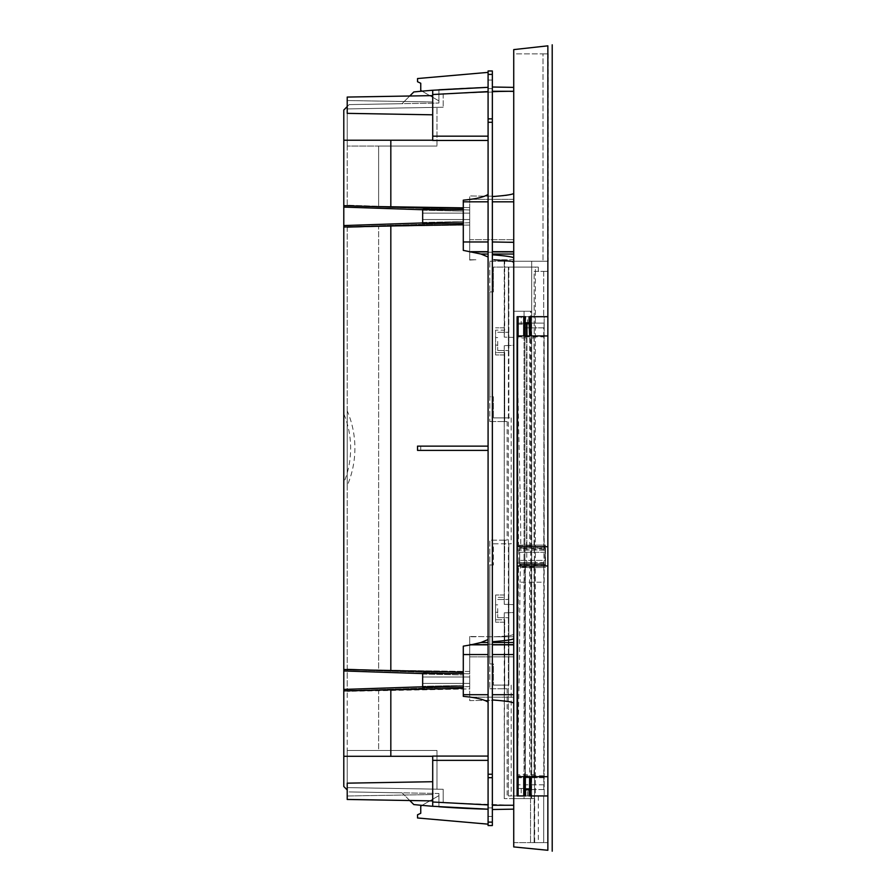 <?xml version="1.0" encoding="UTF-8"?>
<svg xmlns="http://www.w3.org/2000/svg" width="896" height="896" viewBox="0 0 896 896"><rect width="100%" height="100%" fill="white"/><g stroke="black" fill="none" stroke-linecap="round" stroke-linejoin="round"><path stroke-width="0.67" stroke-dasharray="4.48 3.36" d="M544.04 789.533L529.603 789.533L544.04 789.533L544.04 565.936L524.91 565.936L525.347 789.533M544.04 565.936L524.91 565.936M525.291 776.709L525.291 565.936M543.782 565.936L543.782 789.533M531.574 789.533L531.574 776.709L529.603 776.709L547.859 776.709L547.859 565.936L517.149 565.936L517.149 789.533M525.078 789.846L531.574 789.846L531.574 776.709L523.667 776.709L523.667 789.533M524.91 784.806L524.91 327.835L544.186 327.835L544.186 316.691L534.15 316.691L544.186 316.691L544.186 795.939L543.984 563.797L517.149 563.797L517.149 565.936L517.149 562.531L534.486 562.733L534.15 271.376L543.726 271.376L534.15 271.376L538.317 271.376L535.36 271.376L535.36 267.098L538.317 267.098L508.39 267.098L508.39 340.939L509.499 341.387L508.39 341.824L508.39 608.138L509.499 608.586L508.39 608.138C508.525 596.826 508.659 596.971 508.782 608.586C508.659 596.971 508.525 596.826 508.39 608.138C508.525 596.826 508.659 596.971 508.782 608.586C508.659 596.971 508.525 596.826 508.39 608.138L508.39 341.824C508.525 353.136 508.659 352.99 508.782 341.387C508.659 352.99 508.525 353.136 508.39 341.824C508.525 353.136 508.659 352.99 508.782 341.387C508.659 352.99 508.525 353.136 508.39 341.824L509.499 341.387L508.39 340.939C508.525 329.627 508.659 329.773 508.782 341.387C508.659 329.773 508.525 329.627 508.39 340.939C508.525 329.627 508.659 329.773 508.782 341.387C508.659 329.773 508.525 329.627 508.39 340.939L508.39 267.098L535.36 267.098L535.36 795.939L508.39 795.939L538.317 795.939L535.36 795.939L535.36 271.376L534.15 271.376L534.498 784.806L517.149 784.806L517.149 788.458L531.574 788.458L531.574 789.846L523.667 789.846L531.574 789.846L529.603 789.846L529.603 795.939L547.859 795.939L529.603 795.939M523.667 795.939L523.667 776.709L525.078 776.709L517.552 776.709M521.203 316.691L547.859 316.691L529.066 316.691L529.066 322.784L525.493 322.784L525.493 316.691L517.104 316.691L521.203 316.691L521.203 324.173L517.149 324.173L517.149 327.835L517.149 316.691L547.859 316.691L547.859 335.933L517.149 335.933L517.149 334.869L517.149 364.403L517.149 316.691L517.149 324.173L531.574 324.173L521.203 324.173M527.419 324.173L527.621 316.691L517.093 316.691L517.093 795.939L525.493 795.939L525.493 789.846M543.749 550.122L517.149 550.122L517.149 562.531L543.749 562.52M517.149 550.122L517.149 546.694L547.859 546.694L547.859 565.936L518.762 565.936L518.762 546.694L547.859 546.694L547.859 335.933L529.603 335.933L531.574 335.933L531.574 323.109L529.603 323.109L544.04 323.109L543.782 546.694L517.149 546.694L517.53 563.797L517.149 548.834L520.811 548.834C520.498 480.928 517.989 425.578 517.194 336.874L517.149 360.886M517.552 335.933L525.078 335.933L523.667 335.933L523.667 323.109L525.078 323.109M529.603 316.691L529.603 322.784L531.574 322.784L525.078 322.784M547.859 842.654L547.859 795.939L517.149 795.939L529.066 795.939L529.066 789.846M517.227 776.709L517.216 774.67L534.117 774.67L534.117 776.709L517.149 776.709L547.859 776.709L547.859 795.939M547.859 316.691L547.859 271.376M547.859 261.218L547.859 53.872M547.859 45.83L513.733 49.605L513.733 846.922L547.859 850.282M513.733 827.949L513.733 813.266M513.733 53.872L513.744 311.248L513.733 53.872L543.021 53.872L543.021 261.218L543.021 53.872L513.733 53.872M530.544 311.248L513.744 311.248L530.925 311.248L513.744 311.248L524.07 311.248L524.07 798.616L513.755 798.616L530.925 798.616L524.07 798.616L524.07 311.248L530.925 311.248L530.925 798.616L513.744 798.616L530.925 798.616L530.544 311.248M530.544 261.218L543.021 261.218L530.544 261.218M513.733 842.654L530.544 842.654L513.733 842.654M530.544 798.616L530.544 842.654L534.677 842.654L530.544 842.654L530.544 798.616M543.021 53.872L548.15 53.872L543.021 53.872M543.01 261.218L548.15 261.218L543.01 261.218M504.235 261.218L531.675 261.218L504.235 261.218L504.235 337.109L504.683 261.218L504.683 330.165L495.566 330.165L504.683 330.165L504.526 327.813L504.235 337.109L504.235 261.218M489.787 261.218L504.683 261.218L489.787 261.218L489.787 421.546L489.787 261.218M513.733 345.33L513.733 337.434L504.235 337.109L513.733 337.434L513.733 345.33L513.733 337.434L513.733 345.33L504.235 345.666L513.733 345.33M495.566 330.165L495.566 354.95L495.566 352.598L504.683 352.598L495.566 352.598L495.566 354.95L495.566 330.165M504.683 352.598L504.683 421.546L507.136 421.546L504.683 421.546L504.683 352.598M531.675 798.616L531.675 261.218L531.675 798.616L534.677 798.616L504.235 798.616L531.675 798.616M504.235 798.616L504.235 612.864L513.733 612.528L513.733 604.632L504.235 604.307L504.235 345.666L504.235 604.307L513.733 604.632L513.733 612.528L504.235 612.864L504.683 688.744L507.136 688.744L504.683 688.744L504.683 619.797L495.566 619.797L495.566 597.363L504.683 597.363L495.566 597.363L495.566 595.011L495.566 622.149L495.566 595.011L495.566 622.149L495.566 619.797L504.683 619.797L504.235 798.616L507.136 798.616L504.235 798.616M489.787 421.546L504.683 421.546L489.787 421.546M495.566 341.387L495.566 337.646L495.566 341.387M497.694 341.387L497.694 350.482L497.694 341.387M508.39 795.939L508.39 609.022C508.525 620.334 508.659 620.189 508.782 608.586C508.659 620.189 508.525 620.334 508.39 609.022C508.525 620.334 508.659 620.189 508.782 608.586C508.659 620.189 508.525 620.334 508.39 609.022L509.499 608.586L508.39 609.022L508.39 795.939M508.838 417.906L508.838 267.098L508.838 417.906L511.202 417.906L493.427 417.906L508.838 417.906M508.838 543.816L508.838 685.104L508.838 543.816L511.202 543.816L493.427 543.816L493.427 564.973L493.427 543.816L508.838 543.816M508.838 685.104L493.427 685.104L508.838 685.104M497.694 608.586L497.694 617.68L497.694 608.586M543.726 271.376L547.926 271.376L543.726 271.376L543.726 316.691L543.726 271.376M544.186 562.778L534.486 562.733L534.486 565.936L529.704 565.936L529.704 789.533L534.486 789.533L534.486 565.936L544.186 565.936M544.186 789.533L534.486 789.533L534.15 842.654L543.726 842.654L543.726 795.939L534.15 795.939L534.15 842.654L547.926 842.654L543.726 842.654L543.726 795.939L534.15 795.939L544.186 795.939L534.486 795.939M544.186 784.806L534.498 784.806L534.498 795.939M517.194 336.874L543.805 336.874L543.984 563.797M543.805 336.874L543.682 327.835L524.91 327.835M545.059 545.093L545.541 567.538L545.059 545.093L519.714 545.093L545.541 545.093M543.715 784.806L517.149 784.806L517.149 777.773L517.149 795.939L518.997 685.227C519.837 658.638 519.512 615.44 520.038 582.21L543.973 582.21M520.464 563.797L520.038 582.21M543.995 548.834L520.811 548.834M517.216 774.67L517.149 748.754L517.149 777.773L543.715 777.773M525.493 322.784L529.603 322.784L529.603 324.173M527.419 316.691L517.149 316.691M547.859 546.694L534.038 546.694L534.038 335.933L547.859 335.933M534.038 335.933L517.238 335.933M534.117 335.933L534.296 546.694L518.762 546.694M518.515 546.694L517.149 364.403L517.149 546.694L526.87 546.694L526.87 335.933M518.47 545.395L534.296 545.395M518.762 565.936L517.149 565.936L517.149 748.754L518.515 565.936L517.149 565.936L517.149 563.797M543.704 548.834L517.541 548.834M543.704 563.797L517.53 563.797M543.838 777.773L517.35 777.773M531.574 788.458L517.149 788.458L517.149 795.939M521.203 788.458L521.203 795.939M547.859 776.709L534.038 776.709L534.038 565.936L547.859 565.936M534.038 565.936L518.515 565.936M534.296 565.936L534.117 774.67M534.296 567.067L518.47 567.067M544.085 789.533L529.704 789.533M544.085 565.936L529.704 565.936M517.149 550.11L544.186 549.864M531.574 324.173L531.574 335.933L523.667 335.933L523.667 316.691M523.667 323.109L517.149 323.109L517.149 548.834M543.782 323.109L531.574 323.109M517.149 323.109L526.87 323.109M526.87 546.694L526.96 335.933M526.971 546.694L544.04 546.694L544.04 323.109M529.704 546.694L529.704 323.109L544.186 323.109M544.085 323.109L529.704 323.109M526.758 545.093L526.758 567.538L519.714 567.538L545.541 567.538M519.714 545.093L519.714 567.538L519.714 545.093M504.683 540.176L504.235 604.307L504.683 540.176L507.136 540.176L489.787 540.176L489.787 688.744L489.787 540.176L504.683 540.176M489.787 688.744L504.683 688.744L489.787 688.744M513.733 604.632L513.733 612.528L513.733 604.632M489.787 396.749L489.787 291.894L489.787 396.749L493.427 396.749L493.427 417.906L493.427 396.749L489.787 396.749M508.838 267.098L493.427 267.098L493.427 291.894L493.427 267.098L508.838 267.098M489.787 291.894L493.427 291.894L489.787 291.894M489.787 663.947L489.787 564.973L489.787 663.947L493.427 663.947L493.427 685.104L493.427 663.947L489.787 663.947M495.566 608.586L495.566 604.845L495.566 608.586M489.787 564.973L493.427 564.973L489.787 564.973M519.714 552.25L519.714 565.398L519.714 552.25L545.138 552.25L545.138 560.392L519.714 560.392L545.485 560.392L545.485 552.25L519.714 552.25M526.758 567.538L545.059 567.538M545.138 552.25L545.138 548.195L519.714 548.195L545.485 548.195L545.485 552.25M545.485 560.392L545.485 564.446L519.714 564.446L545.485 564.446M545.138 564.446L519.714 564.446L545.395 564.446L545.138 560.392M422.05 805.358L438.917 795.626L420.75 806.109L420.75 813.288L417.536 814.778L417.536 817.981L417.536 814.778L420.75 813.288L417.536 814.778L417.536 817.981L488.085 824.152L417.536 817.981L488.085 824.152L417.536 817.981L488.085 824.152L417.536 817.981L417.536 814.778L420.75 813.288L417.536 814.778L420.75 813.288L420.75 806.109L438.917 795.626L438.917 806.747A1013.376 1013.376 0 0 0 488.085 809.189L488.085 807.912L488.085 809.189A1013.376 1013.376 0 0 1 438.917 806.747A1013.376 1013.376 0 0 0 488.085 809.189A1013.376 1013.376 0 0 1 438.917 806.747A1013.376 1013.376 0 0 0 488.085 809.189A1013.376 1013.376 0 0 1 438.917 806.747L432.712 806.277L432.712 756.291L343.795 756.291L343.795 786.486L347.211 789.958M438.917 806.747L438.917 795.626L438.917 806.747L438.917 795.626L438.917 806.747L438.917 795.626L420.75 806.109L420.75 813.288L420.75 806.109L438.917 795.626L420.75 806.109L420.75 813.288L420.75 806.109L438.917 795.626L420.75 806.109L420.75 813.288L417.536 814.778L417.536 817.981L417.536 814.778L417.536 817.981L488.085 824.152L488.085 809.189A1013.376 1013.376 0 0 1 413.806 804.574A1013.376 1013.376 0 0 0 438.917 806.747L438.917 793.486L349.138 791.918L402.069 792.837L413.806 804.574A1013.376 1013.376 0 0 0 432.712 806.277L438.917 806.747L438.917 793.486L402.069 792.837L409.752 800.52M343.795 756.291L488.085 756.078L488.085 702.139L488.085 760.357L432.712 760.357L488.085 760.357L432.712 760.357L432.712 802.01L488.085 804.922L488.085 756.078L343.795 756.291L343.795 110.04L349.138 104.608L402.069 103.678L409.752 96.006M432.712 800.912L432.712 781.715L432.712 800.912L432.712 781.715L432.712 800.912L347.211 799.456L432.712 800.912L347.211 799.456L347.211 783.16L432.712 781.715L347.211 783.16L347.211 795.995L432.712 794.539L347.211 795.995L347.211 799.456L347.211 795.995L432.712 794.539L347.211 795.995L347.211 783.16L432.712 781.715M488.085 824.152L488.13 809.189L487.29 809.178M488.085 822.125L492.352 822.125L488.085 822.125L492.352 822.125L492.352 825.552L488.085 825.552L488.085 774.245L492.352 774.245L492.352 70.974L488.085 70.974L488.085 74.402L492.352 74.402M488.085 74.402L488.085 774.245M488.085 197.221L488.085 446.13L420.739 446.13L420.739 450.397L417.536 450.397L417.536 446.13L417.536 450.397L417.536 446.13L420.739 446.13L420.739 450.397L420.739 446.13L417.536 446.13L488.085 446.13L420.739 446.13L420.739 450.397L488.085 450.397L488.085 446.13L488.085 450.397L417.536 450.397L488.085 450.397L488.085 699.306M487.166 87.36L488.13 87.338L488.085 72.374L488.085 87.338A1013.376 1013.376 0 0 0 438.906 89.779A1013.376 1013.376 0 0 1 488.085 87.338A1013.376 1013.376 0 0 0 438.906 89.779A1013.376 1013.376 0 0 1 488.085 87.338A1013.376 1013.376 0 0 0 413.806 91.952A1013.376 1013.376 0 0 1 488.085 87.338A1013.376 1013.376 0 0 0 438.906 89.779A1013.376 1013.376 0 0 1 488.085 87.338L488.085 88.614L488.085 87.338L432.712 90.25L432.712 140.448L432.712 94.517L432.712 136.17L488.085 136.17L488.085 140.448L432.712 140.448L488.085 140.448L488.085 91.605L432.712 94.517L432.712 90.25A1013.376 1013.376 0 0 0 413.806 91.952L402.069 103.678L438.906 103.04L349.138 104.608L347.211 106.568M488.085 199.494L488.085 197.915M463.288 250.118L463.288 241.976L488.085 241.976L488.085 207.458M488.085 247.834L488.085 244.787M488.085 255.002L488.085 252.694M488.085 639.554L480.995 642.488L471.005 644.829L488.085 644.829L488.085 641.514M488.085 652.019L488.085 649.018M488.085 689.069L488.085 656.555M488.085 698.611L488.085 697.032M488.085 812.19L488.085 816.469L488.085 812.19M488.085 84.336L488.085 88.614L488.085 84.336M492.352 774.245L492.352 822.125M492.352 805.246L492.352 694.691L492.352 809.514L492.352 805.246L513.733 804.866L513.733 809.144L513.733 633.954L513.733 805.246L443.195 802.771L513.733 805.246M492.352 694.691L492.352 641.738L492.352 694.691L513.733 694.691M492.352 641.738L492.352 254.038L492.352 641.738C507.214 640.562 514.349 639.408 513.733 638.299L513.733 193.144L513.733 638.299M492.352 254.038L492.352 196.582L492.352 254.038L513.733 254.038M513.733 194.264L513.733 91.661L492.352 91.28L492.352 87.013L492.352 196.582C506.722 195.485 513.856 194.331 513.733 193.144L513.733 87.382L513.733 193.144M492.352 91.28L492.352 196.582M492.352 812.19L492.352 816.469L492.352 812.19M492.352 84.336L492.352 88.614L492.352 84.336M488.085 118.854L492.352 118.854M488.085 122.282L492.352 122.282M488.085 777.672L492.352 777.672M492.352 241.965L513.733 241.965L513.733 199.338L513.733 242.346M493.864 259.762L513.733 259.762L513.733 252.224L513.733 262.573L513.733 259.762L493.864 259.762C507.158 260.299 513.778 261.229 513.733 262.573L513.733 633.954L513.733 262.573L510.597 261.218M513.733 91.28L443.195 93.755L513.733 91.28L513.733 193.39C509.947 194.914 509.981 196.941 469.694 195.899L469.694 207.614L469.694 195.899C509.981 196.941 509.936 194.914 513.733 193.39L513.733 198.094M513.733 197.49L513.733 195.104M513.733 809.144L492.352 809.514M492.352 699.944C506.733 701.042 513.856 702.195 513.733 703.382M492.352 254.789C507.203 255.965 514.326 257.107 513.733 258.227M492.352 87.013L513.733 87.382M469.694 259.762L475.899 259.762L469.694 260.053L469.694 207.614L378.627 206.27L378.627 146.059L436.99 146.059L378.627 146.059L378.627 206.27L469.694 207.614L469.694 260.053L469.694 252.224L469.694 259.762L475.899 259.762L469.694 259.762M469.694 239.68L469.694 199.338L469.694 239.68L513.733 239.68L469.694 239.68M469.694 216.328L469.694 219.542L469.694 216.328M469.694 225.053L378.627 226.397L469.694 225.053M513.733 633.954C513.778 635.298 507.158 636.227 493.864 636.765L469.694 636.474L469.694 671.474L378.627 670.13L378.627 226.397L378.627 670.13L469.694 671.474L469.694 636.474L469.694 700.627C509.981 699.586 509.947 701.613 513.733 703.136C509.936 701.613 509.981 699.586 469.694 700.627L469.694 636.474L493.864 636.765C507.158 636.227 513.778 635.298 513.733 633.954M347.211 227.483L378.627 226.397L347.211 227.483L347.211 226.744L347.211 669.032L378.627 670.13L347.211 669.032L347.211 691.342L469.694 688.912L469.694 671.474L469.694 688.912L378.627 690.256L378.627 750.467L436.99 750.467L347.211 750.467L378.627 750.467L378.627 690.256L347.211 691.342L347.211 227.483M469.694 680.187L469.694 683.402L469.694 680.187M443.195 802.771L443.195 789.286L436.99 789.174L443.195 789.286L443.195 802.771M436.99 789.174L436.99 750.467L436.99 789.174L436.99 750.467L347.211 750.467L347.211 691.342L347.211 787.606L436.99 789.174L347.211 787.606L347.211 750.467L436.99 750.467L436.99 789.174M347.211 205.184L347.211 108.92L436.99 107.352L436.99 146.059L347.211 146.059L347.211 108.92L443.195 107.24L436.99 107.352L436.99 146.059L436.99 107.352L436.99 146.059L347.211 146.059L378.627 146.059L347.211 146.059L347.211 205.184L378.627 206.27L347.211 205.184M347.211 410.85L347.211 485.666L347.211 410.85A94.774 94.774 0 0 1 347.211 485.666M443.195 93.755L443.195 107.24L443.195 93.755M422.666 680.187L422.666 683.402L422.666 680.187M463.288 669.726L463.288 686.874L422.666 687.254L422.666 673.131L422.666 687.254L422.666 673.131L463.288 673.512L463.288 674.946L343.795 670.958M343.795 689.427L463.288 685.44L422.666 686.302L463.288 685.44L463.288 688.262L390.824 689.416L390.824 756.291M463.288 685.138L463.288 675.091M422.666 674.072L463.288 674.946L422.666 674.072M471.005 644.829L463.288 646.408M463.288 653.688L463.288 655.435M463.288 689.013L463.288 646.15L463.288 672.123L390.824 670.97L390.824 225.557L463.288 224.403L463.288 223.014L463.288 226.8M343.795 482.776L343.795 413.75L343.795 482.776A90.496 90.496 0 0 0 343.795 413.75M422.666 209.731L463.288 211.086L422.666 210.213L422.666 209.272L422.666 223.395L422.666 210.213L463.288 211.086L463.288 223.014L463.288 221.581L422.666 222.936M422.666 216.328L422.666 219.542L422.666 216.328M463.288 219.99L463.288 211.389M463.288 241.091L463.288 242.838M463.288 241.976L463.288 207.514M432.712 140.235L343.795 140.235M432.712 101.987L432.712 114.811L432.712 95.614L432.712 114.811L432.712 101.987L347.211 100.531L347.211 97.07L432.712 95.614L347.211 97.07L347.211 113.355L432.712 114.811L347.211 113.355L347.211 100.531L432.712 101.987M432.712 90.25L438.906 89.779L438.906 103.04L438.906 89.779L438.906 100.89L420.75 90.418L420.75 83.238L417.536 81.749L417.536 78.546L488.085 72.374L417.536 78.546L488.085 72.374L417.536 78.546L488.085 72.374L417.536 78.546L417.536 81.749L420.75 83.238L417.536 81.749L417.536 78.546L417.536 81.749L420.75 83.238L417.536 81.749L417.536 78.546L417.536 81.749L420.75 83.238L420.75 90.418L438.906 100.89L420.75 90.418L420.75 83.238L420.75 90.418L438.906 100.89L420.75 90.418L420.75 83.238L420.75 90.418L438.906 100.89L422.05 91.168M402.069 103.678L413.806 91.952L402.069 103.678M488.085 140.448L432.712 140.448L432.712 136.17L488.085 136.17L432.712 136.17M390.824 140.235L390.824 207.11L463.288 208.264L463.288 200.155C475.866 199.002 484.131 197.086 488.085 194.387M343.795 205.643L390.824 207.11M463.288 208.264L463.288 209.653L422.666 209.272L422.666 223.395L463.288 223.014M422.666 222.443L463.288 221.581L422.666 222.443M343.795 227.024L390.824 225.557M488.085 254.038L480.995 254.038L463.288 250.376L463.288 224.403M488.085 201.824L463.288 201.824L463.288 200.155M480.995 254.038L488.085 256.973M343.795 669.502L390.824 670.97M463.288 688.262L463.288 696.371L463.288 694.702L488.085 694.702M343.795 690.883L390.824 689.416M463.288 696.371C475.866 697.525 484.131 699.44 488.085 702.139M432.712 756.291L432.712 806.277M432.712 760.357L432.712 756.078L488.085 756.078M438.906 89.779L438.906 100.89L438.906 89.779L438.906 100.89L438.906 89.779L438.906 100.89L438.906 89.779L438.906 100.89L420.75 90.418L420.75 83.238L417.536 81.749L417.536 78.546L488.085 72.374M432.712 114.811L347.211 113.355L347.211 97.07L432.712 95.614M525.347 565.936L525.347 776.709M534.117 337.96L517.216 337.96M543.838 775.768L517.373 775.768M517.149 788.458L517.149 784.806M529.603 788.458L529.603 789.846M527.419 795.939L527.419 788.458M524.91 549.942L524.91 562.699M524.91 323.109L524.91 546.694M492.352 654.562L513.733 654.562M513.733 644.829L492.352 644.829M492.352 642.488L513.733 642.488M492.352 251.698L513.733 251.698M492.352 201.835L513.733 201.835M513.733 199.338L469.694 199.338L513.733 199.338M469.694 222.701L347.211 226.744L469.694 222.701M347.211 669.782L469.694 673.826L347.211 669.782M469.694 686.56L347.211 690.603L469.694 686.56M347.211 205.923L469.694 209.966L347.211 205.923M513.733 252.224L469.694 252.224L513.733 252.224M513.733 697.189L469.694 697.189L513.733 697.189M513.733 656.846L469.694 656.846L513.733 656.846M469.694 644.302L513.733 644.302L469.694 644.302M475.899 636.765L469.694 636.765L475.899 636.765M513.733 636.765L493.864 636.765L513.733 636.765M463.288 685.44L422.666 686.795M422.666 673.59L463.288 674.946M463.288 211.086L343.795 207.099M343.795 225.568L463.288 221.581M488.085 654.55L463.288 654.55M488.085 642.488L480.995 642.488M488.085 251.698L471.005 251.698M525.134 776.709L525.134 565.936M548.15 53.872L548.15 261.218M504.526 327.813L495.566 327.813L504.526 327.813M504.526 354.95L495.566 354.95L504.526 354.95M534.677 798.616L534.677 842.654M495.566 345.117L497.694 345.117L495.566 345.117M497.694 350.482L508.581 350.482L497.694 350.482M511.202 417.906L511.202 543.816M511.202 685.104L511.202 795.939M497.694 617.68L508.581 617.68L497.694 617.68M538.317 267.098L538.317 271.376M538.317 795.939L538.317 842.654M547.926 271.376L547.926 842.654M517.149 324.173L517.149 327.835M517.149 752.27L517.149 777.773M526.546 546.694L526.546 335.933M497.694 599.491L508.581 599.491L497.694 599.491M495.566 612.315L497.694 612.315L495.566 612.315M495.566 604.845L497.694 604.845L495.566 604.845M504.526 595.011L495.566 595.011L504.526 595.011M504.526 622.149L495.566 622.149L504.526 622.149M507.136 421.546L507.136 540.176M497.694 332.293L508.581 332.293L497.694 332.293M495.566 337.646L497.694 337.646L495.566 337.646M507.136 688.744L507.136 798.616M545.306 565.398L519.714 565.398M545.306 547.232L519.714 547.232M469.694 683.402L422.666 683.402L469.694 683.402M469.694 676.984L422.666 676.984L469.694 676.984M469.694 219.542L422.666 219.542L469.694 219.542M469.694 213.125L422.666 213.125L469.694 213.125M488.085 807.912L492.352 807.912L488.085 807.912M488.085 816.469L492.352 816.469L488.085 816.469M488.085 88.614L492.352 88.614L488.085 88.614M488.085 80.058L492.352 80.058L488.085 80.058"/><path stroke-width="1.34" d="M525.078 789.533L529.603 789.533L525.347 789.533L525.347 776.709M525.291 789.533L525.291 776.709M529.603 776.709L529.603 789.846L525.078 789.846L525.078 776.709M529.066 789.846L529.066 795.939L530.533 795.939L530.533 776.709L517.552 776.709L517.552 565.936M529.603 789.846L529.603 795.939M525.078 316.691L525.078 322.784L525.493 316.691L523.746 316.691L523.746 335.933L547.859 335.933L547.859 45.83C553.661 44.464 553.661 44.464 547.859 45.83C553.661 44.464 553.661 44.464 547.859 45.83L513.733 49.605L513.733 846.922L547.859 850.282C553.661 851.491 553.661 851.491 547.859 850.282C553.661 851.491 553.661 851.491 547.859 850.282L547.859 776.709L530.533 776.709M525.493 322.784L529.066 322.784L529.066 316.691L530.533 316.691L530.533 335.933M518.134 776.709L518.134 795.939L517.104 795.939L517.104 316.691L518.134 316.691L518.134 335.933L523.746 335.933M525.493 789.846L525.493 795.939L523.746 795.939L523.746 776.709M530.533 795.939L547.859 795.939M547.859 776.709L547.859 335.933M525.078 789.846L525.078 795.939M518.134 795.939L523.746 795.939M517.149 562.542L517.149 550.099M517.552 546.694L517.552 335.933L518.134 335.933M523.746 316.691L518.134 316.691M525.078 335.933L525.078 322.784M529.066 322.784L529.603 335.933M525.078 323.109L529.603 323.109L526.96 323.109L526.96 335.933M529.603 316.691L529.603 322.784M547.859 316.691L530.533 316.691M547.859 850.282L547.859 842.654M547.859 271.376L547.859 261.218M547.859 53.872L547.859 45.842M513.733 813.266L513.733 827.949M547.859 565.936L517.149 565.936L517.149 546.694L547.859 546.694M526.87 335.933L526.87 323.109M488.085 824.152L417.536 817.981L417.536 814.778L420.75 813.288L420.75 806.109L422.05 805.358M438.917 806.747L487.189 809.166L438.917 806.747A1013.376 1013.376 0 0 0 488.085 809.189L487.29 809.178M488.085 809.189L432.712 806.277L432.712 760.357L488.085 760.357L488.085 807.912L488.085 804.922L432.712 802.01L432.712 806.277A1013.376 1013.376 0 0 1 413.806 804.574L409.752 800.52M432.712 760.357L432.712 756.078L488.085 756.078M347.211 789.958L343.795 786.486L343.795 690.883L463.288 688.262L463.288 685.138M488.085 118.854L488.085 122.282L492.352 122.282L492.352 118.854L488.085 118.854L488.085 74.402L492.352 74.402L492.352 118.854M488.085 777.672L492.352 777.672L492.352 825.552L488.085 825.552L488.085 122.282M492.352 74.402L492.352 70.974L488.085 70.974L488.085 74.402M488.085 88.614L488.085 91.605L488.085 88.614M488.085 91.605L488.085 136.17L432.712 136.17L432.712 90.25L432.712 94.517L488.085 91.605M488.085 207.458L488.085 199.494M488.085 197.915L488.085 197.221M488.085 252.694L488.085 247.834M488.085 244.787L488.085 241.976L463.288 241.976L463.288 250.376L480.995 254.038L488.085 256.973L488.085 255.987M488.085 255.819L488.085 255.002M488.085 256.973L488.085 446.13L417.536 446.13L417.536 450.397L488.085 450.397L488.085 642.488L480.995 642.488L488.085 639.554M488.085 656.555L488.085 652.019M488.085 649.018L488.085 644.829L471.005 644.829L480.995 642.488M488.085 697.032L488.085 689.069M488.085 699.306L488.085 698.611M492.352 122.282L492.352 774.245L488.085 774.245M492.352 777.672L492.352 774.245M488.085 822.125L492.352 822.125M492.352 699.944C506.722 701.042 513.845 702.195 513.733 703.382M492.352 809.514L513.733 809.144M513.733 242.346L492.352 241.965M492.352 805.246L513.733 805.246M513.733 91.28L492.352 91.28M513.733 198.094L513.733 197.49M513.733 195.104L513.733 194.264M513.733 87.382L492.352 87.013M492.352 196.582C506.744 195.485 513.867 194.331 513.733 193.144M513.733 258.227C514.338 257.107 507.203 255.965 492.352 254.789M492.352 641.738C507.203 640.562 514.326 639.419 513.733 638.299M493.864 259.762L510.597 261.218M463.288 675.091L463.288 673.512L422.666 673.131L422.666 687.254L463.288 686.874L463.288 685.44M422.666 686.795L343.795 689.427L343.795 669.502L463.288 672.123L463.288 674.946M343.795 689.427L343.795 690.883M463.288 646.408L463.288 653.688M463.288 655.435L463.288 669.726M471.005 644.829L463.288 646.15L463.288 696.371L463.288 694.702L488.085 694.702M463.288 688.262L463.288 689.013M432.712 140.235L343.795 140.235L343.795 227.024L463.288 224.403M343.795 669.502L343.795 227.024M343.795 140.235L343.795 110.04L347.211 106.568M463.288 211.086L463.288 208.264L390.824 207.11L390.824 140.235M343.795 205.643L390.824 207.11M463.288 211.389L463.288 209.653L422.666 209.272L422.666 223.395L463.277 223.014L463.288 219.99M463.288 226.8L463.288 241.091M463.288 242.838L463.288 250.118M488.085 201.824L463.288 201.824L463.288 200.155L463.288 241.976M463.288 207.514L463.288 208.264M463.288 200.155C475.866 199.002 484.131 197.086 488.085 194.387M409.752 96.006L413.806 91.952A1013.376 1013.376 0 0 1 432.712 90.25L488.13 87.338M488.085 140.448L432.712 140.448L432.712 136.17M487.726 87.338L432.712 90.25M422.05 91.168L420.75 90.418L420.75 83.238L417.536 81.749L417.536 78.546L488.085 72.374M438.906 89.779L487.166 87.36M432.712 114.811L347.211 113.355L347.211 97.07L432.712 95.614M390.824 670.97L390.824 225.557M463.288 223.014L463.288 221.581M488.085 702.139C484.131 699.44 475.866 697.525 463.288 696.371M343.795 756.291L390.824 756.291L390.824 689.416M390.824 756.291L432.712 756.291M432.712 781.715L347.211 783.16L347.211 799.456L432.712 800.912M492.352 201.835L513.733 201.835M513.733 251.698L492.352 251.698M492.352 254.038L513.733 254.038M513.733 642.488L492.352 642.488M492.352 644.829L513.733 644.829M492.352 654.562L513.733 654.562M492.352 694.691L513.733 694.691M343.795 670.958L422.666 673.59M343.795 207.099L422.666 209.731M471.005 251.698L488.085 251.698M488.085 254.038L480.995 254.038M422.666 222.936L343.795 225.568M488.085 654.55L463.288 654.55M525.134 789.533L525.134 776.709M552.205 44.8L552.205 851.2M526.546 335.933L526.546 323.109M432.712 806.277L488.13 809.189"/></g></svg>
